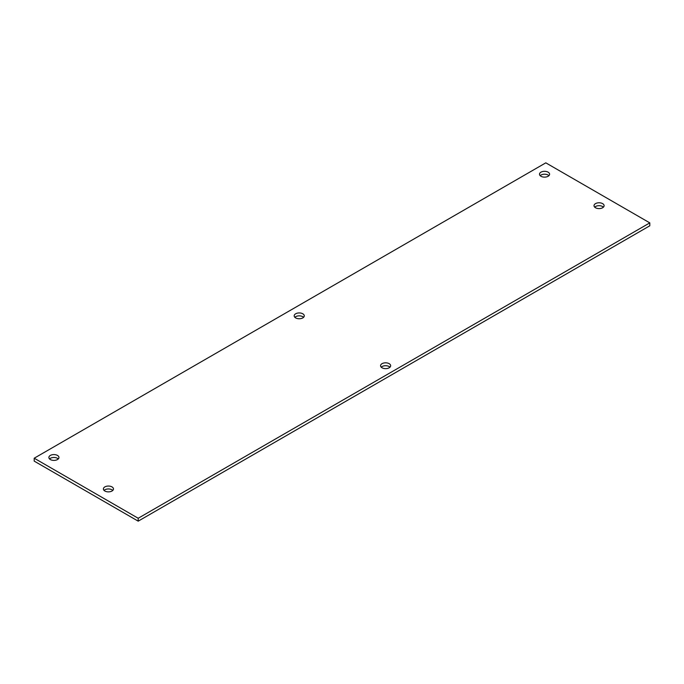 <?xml version="1.0" encoding="UTF-8"?>
<svg xmlns="http://www.w3.org/2000/svg" width="684" height="684" viewBox="0 0 684 684"><rect width="100%" height="100%" fill="white"/><g stroke="black" fill="none" stroke-linecap="round" stroke-linejoin="round"><path stroke-width="1.03" d="M34.2 458.212L34.2 461.119L138.194 521.157L649.8 225.788L649.8 222.881L545.806 162.843L34.2 458.212L138.194 518.258L649.8 222.881M112.792 490.411A5.045 2.907 0 0 0 108.423 488.957A5.045 2.907 0 0 0 104.053 490.411M548.91 175.668A5.045 2.907 0 0 0 544.541 174.215A5.045 2.907 0 0 0 540.172 175.668M58.277 458.938A5.045 2.907 0 0 0 53.908 457.476A5.045 2.907 0 0 0 49.539 458.938M603.425 207.149A5.045 2.907 0 0 0 599.056 205.687A5.045 2.907 0 0 0 594.695 207.149M389.983 367.18A5.045 2.907 0 0 0 385.614 365.718A5.045 2.907 0 0 0 381.244 367.18M303.593 317.308A5.045 2.907 0 0 0 299.224 315.846A5.045 2.907 0 0 0 294.855 317.308M138.194 518.258L138.194 521.157M295.659 317.906A5.045 2.907 180 0 1 294.188 315.854A5.045 2.907 180 0 1 299.224 312.939A5.045 2.907 180 0 1 304.269 315.854A5.045 2.907 180 0 1 301.157 318.539A5.045 2.907 180 0 1 295.659 317.906M382.048 367.787A5.045 2.907 180 0 1 380.569 365.726A5.045 2.907 180 0 1 385.614 362.819A5.045 2.907 180 0 1 390.649 365.726A5.045 2.907 180 0 1 387.537 368.419A5.045 2.907 180 0 1 382.048 367.787M595.499 207.748A5.045 2.907 180 0 1 594.02 205.696A5.045 2.907 180 0 1 599.056 202.78A5.045 2.907 180 0 1 604.1 205.696A5.045 2.907 180 0 1 600.988 208.381A5.045 2.907 180 0 1 595.499 207.748M50.342 459.545A5.045 2.907 180 0 1 48.872 457.485A5.045 2.907 180 0 1 53.908 454.578A5.045 2.907 180 0 1 58.952 457.485A5.045 2.907 180 0 1 55.84 460.178A5.045 2.907 180 0 1 50.342 459.545M540.976 176.275A5.045 2.907 180 0 1 539.505 174.223A5.045 2.907 180 0 1 544.541 171.308A5.045 2.907 180 0 1 549.585 174.223A5.045 2.907 180 0 1 546.473 176.908A5.045 2.907 180 0 1 540.976 176.275M104.857 491.018A5.045 2.907 180 0 1 103.387 488.957A5.045 2.907 180 0 1 108.423 486.05A5.045 2.907 180 0 1 113.467 488.957A5.045 2.907 180 0 1 110.355 491.651A5.045 2.907 180 0 1 104.857 491.018"/></g></svg>
